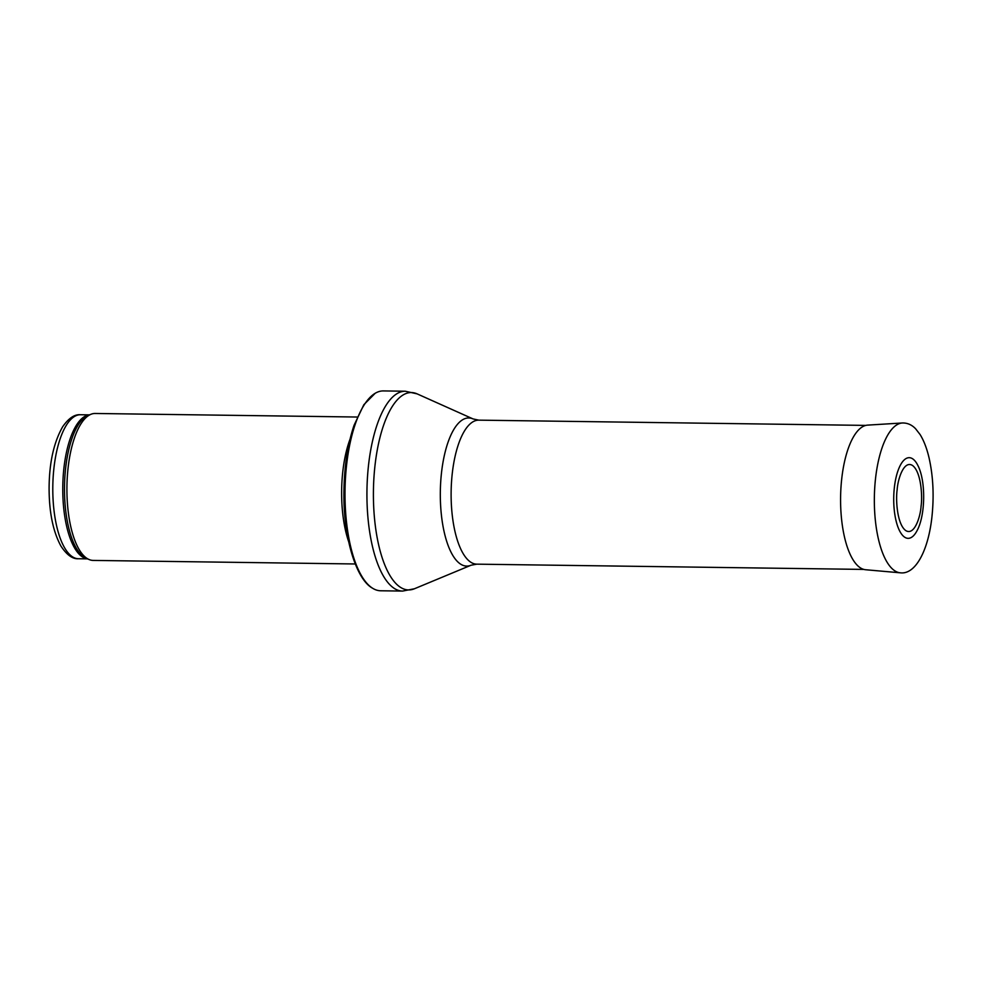 <?xml version="1.0" encoding="UTF-8"?>
<svg xmlns="http://www.w3.org/2000/svg" width="982" height="982" viewBox="0 0 982 982"><rect width="100%" height="100%" fill="white"/><g stroke="black" fill="none" stroke-linecap="round" stroke-linejoin="round"><path stroke-width="1.47" d="M355.251 563.975L93.155 560.415A73.478 27.214 -89.2 0 1 89.215 559.58A73.478 27.214 -89.2 0 1 66.936 486.569A73.478 27.214 -89.2 0 1 91.191 414.195A73.478 27.214 -89.2 0 1 95.144 413.471L357.252 417.031M348.61 541.499A73.478 27.214 -89.2 0 1 349.997 439.31M380.672 590.771A99.931 37.009 -89.2 0 1 372.546 588.206A99.931 37.009 -89.2 0 1 345.026 490.349A99.931 37.009 -89.2 0 1 375.185 393.279A99.931 37.009 -89.2 0 1 383.385 390.922L405.308 391.229A99.931 37.009 -89.2 0 0 366.949 490.644A99.931 37.009 -89.2 0 0 402.595 591.078L380.672 590.771M894.295 488.14A40.336 14.939 90.8 0 0 894.074 490.472A40.336 14.939 90.8 0 0 900.236 532.023A40.336 14.939 90.8 0 0 917.016 530.734C925.498 515.366 925.965 481.094 917.9 465.517A40.336 14.939 90.8 0 0 894.295 488.14M80.463 414.735C74.546 414.22 68.617 418.234 62.664 426.765C53.875 442.207 49.346 462.412 49.1 487.379C49.039 511.831 52.967 531.385 60.896 546.004C66.739 554.916 72.607 559.163 78.499 558.746A72.017 26.674 -89.2 0 1 52.807 486.385A72.017 26.674 -89.2 0 1 80.463 414.735L89.436 414.858M87.312 558.795A72.017 26.674 -89.2 0 1 62.774 486.52A72.017 26.674 -89.2 0 1 89.264 414.92M89.215 559.58L86.441 558.439A72.361 26.796 -89.2 0 1 64.505 486.544A72.361 26.796 -89.2 0 1 88.392 415.251L91.191 414.195M471.09 565.215A74.08 27.435 -89.2 0 1 440.329 491.638A74.08 27.435 -89.2 0 1 473.078 418.933L478.786 420.149A72.017 26.674 -89.2 0 0 451.131 491.786A72.017 26.674 -89.2 0 0 476.822 564.159L471.09 565.215L414.429 588.758A98.691 36.555 -89.2 0 1 373.43 490.73A98.691 36.555 -89.2 0 1 417.08 393.856L405.308 391.229M900.334 572.813L865.67 569.744A72.349 26.796 -89.2 0 1 841.599 479.94A72.349 26.796 -89.2 0 1 841.623 479.756A72.349 26.796 -89.2 0 1 867.634 425.12L902.372 422.984C907.405 422.861 911.812 424.789 915.605 428.766L920.109 434.572C923.841 440.599 926.812 448.32 929.021 457.722C933.256 476.466 934.189 496.524 931.82 517.895C928.051 550.927 915.371 574.765 900.334 572.813A74.951 27.754 -89.2 0 1 875.416 479.597A74.951 27.754 -89.2 0 1 902.372 422.984M897.155 489.809C897.671 479.965 903.636 459.846 912.524 465.48C921.337 471.986 922.54 497.027 921.067 506.209C920.539 516.053 914.598 536.147 905.711 530.55C896.91 524.081 895.67 499.052 897.155 489.846L897.155 489.809M78.499 558.746L87.472 558.868M372.546 588.206C355.877 579.306 342.865 536.025 343.958 490.067C344.412 465.48 347.788 443.864 354.097 425.194L363.831 404.731L375.185 393.279M414.429 588.758L402.595 591.078M473.078 418.933L417.08 393.856M476.822 564.159L863.853 569.413M478.786 420.149L865.817 425.402"/></g></svg>
